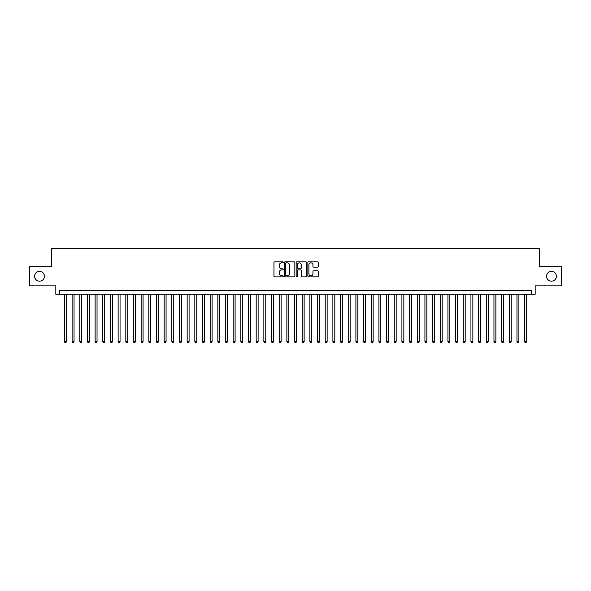 <?xml version="1.0" encoding="UTF-8"?>
<svg xmlns="http://www.w3.org/2000/svg" width="591" height="591" viewBox="0 0 591 591"><rect width="100%" height="100%" fill="white"/><g stroke="black" fill="none" stroke-linecap="round" stroke-linejoin="round"><path stroke-width="0.89" d="M283.229 262.345A0.525 0.525 0 0 0 282.705 261.82L274.704 261.82A0.754 0.754 0 0 0 273.951 262.574L273.951 276.123A0.754 0.754 0 0 0 274.704 276.876L282.705 276.876A0.525 0.525 0 0 0 283.229 276.344A0.525 0.525 0 0 0 282.705 275.82L281.663 275.82A2.408 2.408 0 0 1 279.255 273.411L279.255 272.281A2.408 2.408 0 0 1 281.663 269.873L282.705 269.873A0.525 0.525 0 0 0 283.229 269.348A0.525 0.525 0 0 0 282.705 268.816L281.663 268.816A2.408 2.408 0 0 1 279.255 266.408L279.255 265.278A2.408 2.408 0 0 1 281.663 262.869L282.705 262.869A0.525 0.525 0 0 0 283.229 262.345M546.572 276.248A4.905 4.905 0 0 0 551.477 281.161A4.905 4.905 0 0 0 556.39 276.248A4.905 4.905 0 0 0 551.477 271.343A4.905 4.905 0 0 0 546.572 276.248M34.61 276.248A4.905 4.905 0 0 0 39.523 281.161A4.905 4.905 0 0 0 44.428 276.248A4.905 4.905 0 0 0 39.523 271.343A4.905 4.905 0 0 0 34.61 276.248M317.5 267.125A0.754 0.754 0 0 0 318.254 266.371L318.254 262.574A0.754 0.754 0 0 0 317.5 261.82L308.62 261.82A0.754 0.754 0 0 0 307.867 262.574L307.867 276.123A0.754 0.754 0 0 0 308.62 276.876L317.5 276.876A0.754 0.754 0 0 0 318.254 276.123L318.254 271.528A0.754 0.754 0 0 0 317.5 270.774L313.703 270.774A0.754 0.754 0 0 0 312.949 271.528L312.949 273.803A2.017 2.017 0 0 1 310.932 275.82A2.017 2.017 0 0 1 308.923 273.803L308.923 264.886A2.017 2.017 0 0 1 310.932 262.869A2.017 2.017 0 0 1 312.949 264.886L312.949 266.371A0.754 0.754 0 0 0 313.703 267.125L317.5 267.125M531.346 294.274L535.18 294.274L535.18 285.837L561.45 285.837L561.45 266.659L539.398 266.659L539.398 248.257L51.602 248.257L51.602 266.659L29.55 266.659L29.55 285.837L55.82 285.837L55.82 294.274L531.346 294.274L531.346 290.44L59.654 290.44L59.654 294.274M294.843 262.574A0.754 0.754 0 0 0 294.089 261.82L285.202 261.82A0.754 0.754 0 0 0 284.456 262.574L284.456 276.123A0.754 0.754 0 0 0 285.202 276.876L294.089 276.876A0.754 0.754 0 0 0 294.843 276.123L294.843 262.574M296.911 261.82L305.798 261.82A0.754 0.754 0 0 1 306.544 262.574L306.544 276.123A0.754 0.754 0 0 1 305.798 276.876L301.994 276.876A0.754 0.754 0 0 1 301.24 276.123L301.24 270.626A0.754 0.754 0 0 0 300.487 269.873L297.967 269.873A0.754 0.754 0 0 0 297.214 270.626L297.214 276.344A0.525 0.525 0 0 1 296.689 276.876A0.525 0.525 0 0 1 296.157 276.344L296.157 262.574A0.754 0.754 0 0 1 296.911 261.82M286.037 262.869A0.525 0.525 0 0 0 285.505 263.401L285.505 275.295A0.525 0.525 0 0 0 286.037 275.82L287.123 275.82A2.408 2.408 0 0 0 289.531 273.411L289.531 265.278A2.408 2.408 0 0 0 287.123 262.869L286.037 262.869M301.24 264.923A2.017 2.017 0 0 0 299.223 262.906A2.017 2.017 0 0 0 297.214 264.923L297.214 268.063A0.754 0.754 0 0 0 297.967 268.816L300.487 268.816A0.754 0.754 0 0 0 301.24 268.063L301.24 264.923M64.449 294.274L64.449 341.746L66.362 341.746L66.362 294.274M66.362 341.746L65.793 342.743L65.025 342.743L64.449 341.746M72.117 294.274L72.117 341.746L74.038 341.746L74.038 294.274M74.038 341.746L73.461 342.743L72.693 342.743L72.117 341.746M79.785 294.274L79.785 341.746L81.706 341.746L81.706 294.274M81.706 341.746L81.13 342.743L80.361 342.743L79.785 341.746M87.461 294.274L87.461 341.746L89.374 341.746L89.374 294.274M89.374 341.746L88.798 342.743L88.029 342.743L87.461 341.746M95.129 294.274L95.129 341.746L97.042 341.746L97.042 294.274M97.042 341.746L96.466 342.743L95.705 342.743L95.129 341.746M102.797 294.274L102.797 341.746L104.71 341.746L104.71 294.274M104.71 341.746L104.142 342.743L103.373 342.743L102.797 341.746M110.465 294.274L110.465 341.746L112.386 341.746L112.386 294.274M112.386 341.746L111.81 342.743L111.042 342.743L110.465 341.746M118.134 294.274L118.134 341.746L120.054 341.746L120.054 294.274M120.054 341.746L119.478 342.743L118.71 342.743L118.134 341.746M125.809 294.274L125.809 341.746L127.722 341.746L127.722 294.274M127.722 341.746L127.146 342.743L126.378 342.743L125.809 341.746M133.477 294.274L133.477 341.746L135.391 341.746L135.391 294.274M135.391 341.746L134.814 342.743L134.054 342.743L133.477 341.746M141.146 294.274L141.146 341.746L143.066 341.746L143.066 294.274M143.066 341.746L142.49 342.743L141.722 342.743L141.146 341.746M148.814 294.274L148.814 341.746L150.735 341.746L150.735 294.274M150.735 341.746L150.158 342.743L149.39 342.743L148.814 341.746M156.482 294.274L156.482 341.746L158.403 341.746L158.403 294.274M158.403 341.746L157.827 342.743L157.058 342.743L156.482 341.746M164.158 294.274L164.158 341.746L166.071 341.746L166.071 294.274M166.071 341.746L165.495 342.743L164.726 342.743L164.158 341.746M171.826 294.274L171.826 341.746L173.739 341.746L173.739 294.274M173.739 341.746L173.17 342.743L172.402 342.743L171.826 341.746M179.494 294.274L179.494 341.746L181.415 341.746L181.415 294.274M181.415 341.746L180.839 342.743L180.07 342.743L179.494 341.746M187.162 294.274L187.162 341.746L189.083 341.746L189.083 294.274M189.083 341.746L188.507 342.743L187.739 342.743L187.162 341.746M194.831 294.274L194.831 341.746L196.751 341.746L196.751 294.274M196.751 341.746L196.175 342.743L195.407 342.743L194.831 341.746M202.506 294.274L202.506 341.746L204.42 341.746L204.42 294.274M204.42 341.746L203.843 342.743L203.082 342.743L202.506 341.746M210.174 294.274L210.174 341.746L212.088 341.746L212.088 294.274M212.088 341.746L211.519 342.743L210.751 342.743L210.174 341.746M217.843 294.274L217.843 341.746L219.763 341.746L219.763 294.274M219.763 341.746L219.187 342.743L218.419 342.743L217.843 341.746M225.511 294.274L225.511 341.746L227.432 341.746L227.432 294.274M227.432 341.746L226.855 342.743L226.087 342.743L225.511 341.746M233.186 294.274L233.186 341.746L235.1 341.746L235.1 294.274M235.1 341.746L234.524 342.743L233.755 342.743L233.186 341.746M240.855 294.274L240.855 341.746L242.768 341.746L242.768 294.274M242.768 341.746L242.192 342.743L241.431 342.743L240.855 341.746M248.523 294.274L248.523 341.746L250.444 341.746L250.444 294.274M250.444 341.746L249.867 342.743L249.099 342.743L248.523 341.746M256.191 294.274L256.191 341.746L258.112 341.746L258.112 294.274M258.112 341.746L257.536 342.743L256.767 342.743L256.191 341.746M263.859 294.274L263.859 341.746L265.78 341.746L265.78 294.274M265.78 341.746L265.204 342.743L264.436 342.743L263.859 341.746M271.535 294.274L271.535 341.746L273.448 341.746L273.448 294.274M273.448 341.746L272.872 342.743L272.104 342.743L271.535 341.746M279.203 294.274L279.203 341.746L281.117 341.746L281.117 294.274M281.117 341.746L280.54 342.743L279.779 342.743L279.203 341.746M286.871 294.274L286.871 341.746L288.792 341.746L288.792 294.274M288.792 341.746L288.216 342.743L287.448 342.743L286.871 341.746M294.54 294.274L294.54 341.746L296.46 341.746L296.46 294.274M296.46 341.746L295.884 342.743L295.116 342.743L294.54 341.746M302.208 294.274L302.208 341.746L304.129 341.746L304.129 294.274M304.129 341.746L303.552 342.743L302.784 342.743L302.208 341.746M309.883 294.274L309.883 341.746L311.797 341.746L311.797 294.274M311.797 341.746L311.221 342.743L310.46 342.743L309.883 341.746M317.552 294.274L317.552 341.746L319.465 341.746L319.465 294.274M319.465 341.746L318.896 342.743L318.128 342.743L317.552 341.746M325.22 294.274L325.22 341.746L327.141 341.746L327.141 294.274M327.141 341.746L326.564 342.743L325.796 342.743L325.22 341.746M332.888 294.274L332.888 341.746L334.809 341.746L334.809 294.274M334.809 341.746L334.233 342.743L333.464 342.743L332.888 341.746M340.556 294.274L340.556 341.746L342.477 341.746L342.477 294.274M342.477 341.746L341.901 342.743L341.133 342.743L340.556 341.746M348.232 294.274L348.232 341.746L350.145 341.746L350.145 294.274M350.145 341.746L349.569 342.743L348.808 342.743L348.232 341.746M355.9 294.274L355.9 341.746L357.814 341.746L357.814 294.274M357.814 341.746L357.245 342.743L356.476 342.743L355.9 341.746M363.568 294.274L363.568 341.746L365.489 341.746L365.489 294.274M365.489 341.746L364.913 342.743L364.145 342.743L363.568 341.746M371.237 294.274L371.237 341.746L373.157 341.746L373.157 294.274M373.157 341.746L372.581 342.743L371.813 342.743L371.237 341.746M378.912 294.274L378.912 341.746L380.826 341.746L380.826 294.274M380.826 341.746L380.249 342.743L379.481 342.743L378.912 341.746M386.58 294.274L386.58 341.746L388.494 341.746L388.494 294.274M388.494 341.746L387.918 342.743L387.157 342.743L386.58 341.746M394.249 294.274L394.249 341.746L396.169 341.746L396.169 294.274M396.169 341.746L395.593 342.743L394.825 342.743L394.249 341.746M401.917 294.274L401.917 341.746L403.838 341.746L403.838 294.274M403.838 341.746L403.261 342.743L402.493 342.743L401.917 341.746M409.585 294.274L409.585 341.746L411.506 341.746L411.506 294.274M411.506 341.746L410.93 342.743L410.161 342.743L409.585 341.746M417.261 294.274L417.261 341.746L419.174 341.746L419.174 294.274M419.174 341.746L418.598 342.743L417.83 342.743L417.261 341.746M424.929 294.274L424.929 341.746L426.842 341.746L426.842 294.274M426.842 341.746L426.274 342.743L425.505 342.743L424.929 341.746M432.597 294.274L432.597 341.746L434.518 341.746L434.518 294.274M434.518 341.746L433.942 342.743L433.173 342.743L432.597 341.746M440.265 294.274L440.265 341.746L442.186 341.746L442.186 294.274M442.186 341.746L441.61 342.743L440.842 342.743L440.265 341.746M447.934 294.274L447.934 341.746L449.854 341.746L449.854 294.274M449.854 341.746L449.278 342.743L448.51 342.743L447.934 341.746M455.609 294.274L455.609 341.746L457.523 341.746L457.523 294.274M457.523 341.746L456.946 342.743L456.186 342.743L455.609 341.746M463.278 294.274L463.278 341.746L465.191 341.746L465.191 294.274M465.191 341.746L464.622 342.743L463.854 342.743L463.278 341.746M470.946 294.274L470.946 341.746L472.866 341.746L472.866 294.274M472.866 341.746L472.29 342.743L471.522 342.743L470.946 341.746M478.614 294.274L478.614 341.746L480.535 341.746L480.535 294.274M480.535 341.746L479.958 342.743L479.19 342.743L478.614 341.746M486.29 294.274L486.29 341.746L488.203 341.746L488.203 294.274M488.203 341.746L487.627 342.743L486.858 342.743L486.29 341.746M493.958 294.274L493.958 341.746L495.871 341.746L495.871 294.274M495.871 341.746L495.295 342.743L494.534 342.743L493.958 341.746M501.626 294.274L501.626 341.746L503.539 341.746L503.539 294.274M503.539 341.746L502.971 342.743L502.202 342.743L501.626 341.746M509.294 294.274L509.294 341.746L511.215 341.746L511.215 294.274M511.215 341.746L510.639 342.743L509.87 342.743L509.294 341.746M516.962 294.274L516.962 341.746L518.883 341.746L518.883 294.274M518.883 341.746L518.307 342.743L517.539 342.743L516.962 341.746M524.638 294.274L524.638 341.746L526.551 341.746L526.551 294.274M526.551 341.746L525.975 342.743L525.207 342.743L524.638 341.746"/></g></svg>
